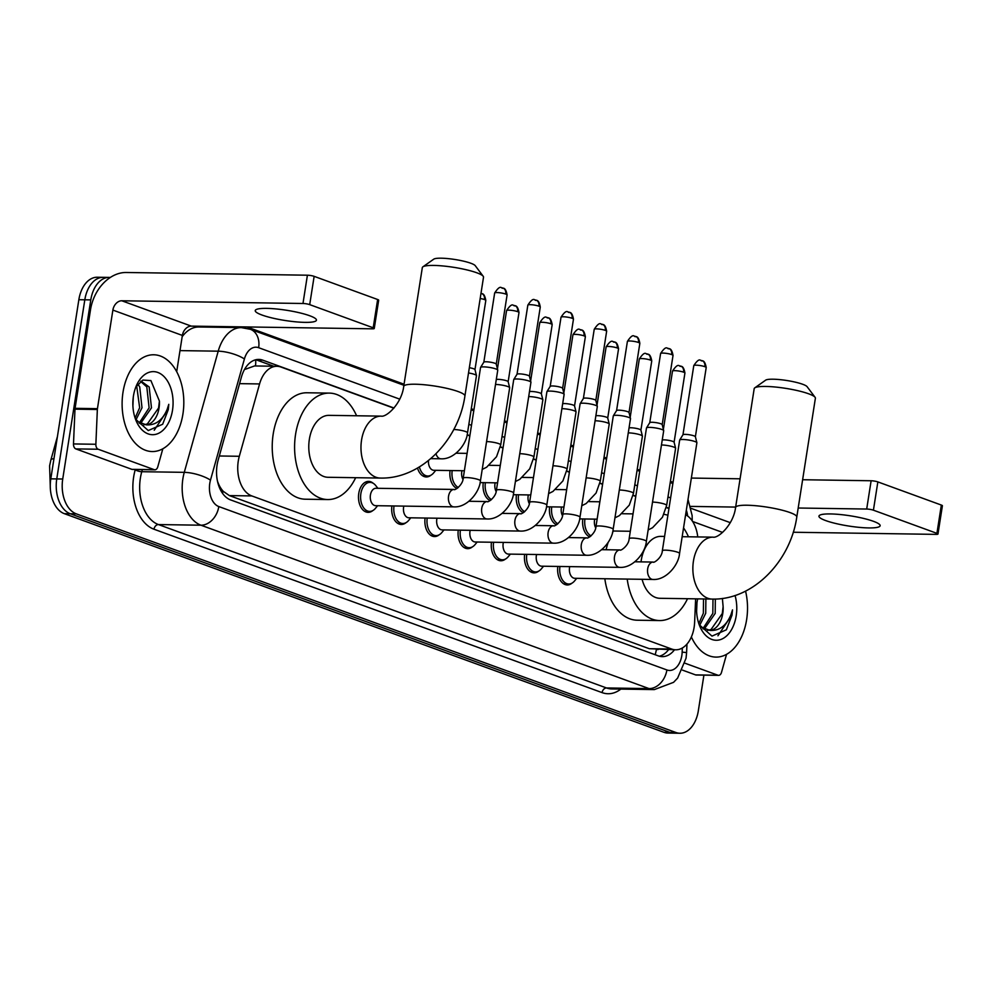 <?xml version="1.0" encoding="UTF-8"?>
<svg xmlns="http://www.w3.org/2000/svg" width="992" height="992" viewBox="0 0 992 992"><rect width="100%" height="100%" fill="white"/><g stroke="black" fill="none" stroke-linecap="round" stroke-linejoin="round"><path stroke-width="1.49" d="M372.856 510.558A15.488 9.87 -89.1 0 1 368.131 512.356A15.488 9.87 -89.1 0 1 358.769 493.371A15.488 9.87 -89.1 0 1 368.59 481.393A15.488 9.87 -89.1 0 1 373.265 483.327M393.849 408.196L280.922 367.028A29.028 18.501 90.9 0 0 276.929 366.284A29.028 18.501 90.9 0 0 259.569 383.941L239.308 456.283A29.028 18.501 90.9 0 0 238.266 461.094A29.028 18.501 90.9 0 0 251.807 495.926L671.72 649.041A29.028 18.501 90.9 0 0 675.726 649.797A29.028 18.501 90.9 0 0 694.623 622.306L695.628 598.833M217.508 481.306L218.352 483.476A9.672 6.163 90.9 0 0 218.897 486.154M219.443 487.593A9.672 6.163 90.9 0 0 222.964 491.238L223.287 491.35A29.028 18.501 -89.1 0 1 218.352 483.476M276.929 366.284L254.535 365.949L245.446 369.222M223.287 491.35L229.388 495.591L649.301 648.706L675.726 649.797M668.955 508.524L666.252 507.532M635.773 496.422L633.057 495.43M602.578 484.319L599.875 483.327M569.396 472.217L566.68 471.225M536.201 460.114L533.498 459.122M503.018 448.012L500.315 447.02M469.836 435.91L467.12 434.918M697.748 536.92A29.028 18.501 90.9 0 0 685.621 514.724M431.024 475.156A15.488 9.87 -89.1 0 1 426.3 476.954A15.488 9.87 -89.1 0 1 417.52 468.038M456.952 488.498A15.488 9.87 -89.1 0 1 450.058 470.543M490.135 500.6A15.488 9.87 -89.1 0 1 483.253 482.645M523.33 512.703A15.488 9.87 -89.1 0 1 516.435 494.735M556.512 524.805A15.488 9.87 -89.1 0 1 549.63 506.838M589.694 536.908A15.488 9.87 -89.1 0 1 582.812 518.94M406.038 522.66A15.488 9.87 -89.1 0 1 401.314 524.458A15.488 9.87 -89.1 0 1 391.89 505.932M439.233 534.762A15.488 9.87 -89.1 0 1 434.508 536.56A15.488 9.87 -89.1 0 1 425.084 518.035M472.415 546.852A15.488 9.87 -89.1 0 1 467.691 548.663A15.488 9.87 -89.1 0 1 458.267 530.137M505.61 558.955A15.488 9.87 -89.1 0 1 500.873 560.753A15.488 9.87 -89.1 0 1 491.462 542.24M538.792 571.057A15.488 9.87 -89.1 0 1 534.068 572.855A15.488 9.87 -89.1 0 1 524.644 554.342M571.987 583.16A15.488 9.87 -89.1 0 1 567.25 584.958A15.488 9.87 -89.1 0 1 557.839 566.444M393.998 408.01L262.768 360.158A29.028 18.501 90.9 0 0 258.776 359.414A29.028 18.501 90.9 0 0 241.416 377.084L218.116 460.263A29.028 18.501 90.9 0 0 217.074 465.074A29.028 18.501 90.9 0 0 230.615 499.918L658.341 655.886A29.028 18.501 90.9 0 0 662.334 656.63A29.028 18.501 90.9 0 0 674.51 649.772M703.911 675.13L698.331 710.78A29.028 18.501 -89.1 0 1 679.929 733.249A29.028 18.501 -89.1 0 1 675.936 732.505L76.272 513.844A29.028 18.501 -89.1 0 1 62.732 479.012L90.78 299.894A29.028 18.501 -89.1 0 1 109.194 277.413A29.028 18.501 -89.1 0 1 110.286 277.487M246.971 326.951L404.054 384.226M471.287 408.741L473.928 409.708M504.482 420.844L507.123 421.811M537.664 432.946L540.305 433.913M570.859 445.048L573.5 446.016M604.041 457.151L606.682 458.118M637.236 469.253L639.877 470.22M670.418 481.356L673.06 482.323M679.929 733.249L668 733.076A29.028 18.501 -89.1 0 1 664.008 732.332L64.344 513.67A29.028 18.501 -89.1 0 1 50.803 478.838L78.852 299.72L84.816 299.807A29.028 18.501 -89.1 0 1 103.23 277.326A29.028 18.501 -89.1 0 0 84.816 299.807L56.767 478.925L84.816 299.807L90.78 299.894M64.344 513.67L70.308 513.757A29.028 18.501 -89.1 0 1 56.767 478.925A29.028 18.501 -89.1 0 0 70.308 513.757L669.972 732.418L70.308 513.757L76.272 513.844M673.965 733.162A29.028 18.501 -89.1 0 1 669.972 732.418A29.028 18.501 -89.1 0 0 673.965 733.162M668.992 508.288L666.302 507.309M635.81 496.186L633.107 495.206M602.615 484.084L599.924 483.104M569.433 471.981L566.73 471.002M536.238 459.879L533.547 458.899M503.056 447.776L500.365 446.797M469.861 435.674L467.17 434.694M668.546 649.686A29.028 18.501 -89.1 0 1 659.358 656.208M255.787 359.749A29.028 18.501 -89.1 0 1 256.804 360.071L273.693 366.234M78.852 299.72A29.028 18.501 -89.1 0 1 97.266 277.239L109.194 277.413M182.912 414.086A48.385 30.839 -89.1 0 1 152.247 451.546A48.385 30.839 -89.1 0 1 123.008 392.237A48.385 30.839 -89.1 0 1 153.686 354.776A48.385 30.839 -89.1 0 1 182.912 414.086M139.14 423.162L149.11 407.836L146.816 386.942L140.604 381.387M140.318 423.795L151.478 407.873L149.172 386.979L141 381.102M135.098 418.054L139.649 407.7L136.648 385.714M135.904 419.976L142.005 407.737L139.711 386.83L137.764 384.152M132.903 405.74L133.275 397.184M143.877 424.836L147.349 423.944L158.584 407.985L159.414 401.09L150.896 380.568L142.873 380.072L135.929 386.917M159.414 401.09A21.874 13.938 -89.1 0 1 159.042 407.985A21.874 13.938 -89.1 0 1 146.32 424.861L136.574 421.216M133.436 396.044A31.546 20.113 -89.1 0 1 136.598 385.194A31.546 20.113 -89.1 0 1 161.361 374.319A31.546 20.113 -89.1 0 1 172.496 410.279A31.546 20.113 -89.1 0 1 156.277 434.198A31.546 20.113 -89.1 0 1 136.065 420.633A31.546 20.113 -89.1 0 1 133.436 396.044M135.47 419.095L148.267 430.553L162.676 424.241L168.293 409.56L168.789 404.339L167.164 409.374C162.502 420.261 155.558 425.419 146.32 424.861M154.219 430.218L168.02 409.56L168.789 404.339M309.69 315.741A30.963 5.158 -171.1 0 0 276.049 308.934A30.963 5.158 -171.1 0 0 255.242 310.583A30.963 5.158 -171.1 0 0 261.975 315.022A30.963 5.158 -171.1 0 0 295.616 321.817A30.963 5.158 -171.1 0 0 316.436 320.168A30.963 5.158 -171.1 0 0 309.69 315.741M154.219 469.675A4.836 3.088 90.9 0 0 154.888 469.799L132.519 469.464A4.836 3.088 -89.1 0 1 131.849 469.34L154.219 469.675L98.208 449.24L75.838 448.905A4.836 3.088 -89.1 0 1 73.495 443.945L74.983 409.163A4.836 3.088 -89.1 0 1 75.07 408.332L90.508 309.752A38.713 29.115 110 0 1 126.232 272.49L307.408 275.206A4.836 0.806 8.9 0 1 314.142 276.346L309.702 304.631A4.836 0.806 -171.1 0 0 302.982 303.49L121.805 300.774A9.672 7.279 -70 0 0 112.877 310.087L97.439 408.667A4.836 3.088 90.9 0 0 97.352 409.498L95.864 444.267A4.836 3.088 90.9 0 0 98.208 449.24M131.849 469.34L75.838 448.905M176.688 371.702L182.367 335.432A9.672 7.279 -70 0 1 191.295 326.12L372.471 328.823A4.836 0.806 -171.1 0 0 374.257 328.476A4.836 0.806 -171.1 0 0 373.203 327.794L377.642 299.51L314.142 276.346M377.642 299.51A4.836 0.806 8.9 0 1 378.684 300.204L374.257 328.476M373.203 327.794L309.702 304.631M154.888 469.799A4.836 3.088 90.9 0 0 157.778 466.848L162.837 448.781M422.89 266.836L433.752 259.16A21.291 3.546 8.9 0 1 449.376 258.751A21.291 3.546 8.9 0 1 470.791 263.24A21.291 3.546 8.9 0 1 475.218 265.645L483.203 276.284A30.963 5.158 -171.1 0 0 476.768 272.775A30.963 5.158 -171.1 0 0 445.631 266.24A30.963 5.158 -171.1 0 0 422.89 266.836A30.963 5.158 -171.1 0 0 422.319 267.629L403.719 386.421A30.963 5.158 8.9 0 1 424.526 384.772A30.963 5.158 8.9 0 1 458.168 391.567A30.963 5.158 8.9 0 1 464.913 395.994L483.513 277.214A30.963 5.158 -171.1 0 0 483.203 276.284M403.719 386.421C401.611 403.856 386.31 417.446 381.188 416.132L328.997 415.35A30.963 19.741 90.9 0 0 309.355 439.332A30.963 19.741 90.9 0 0 328.067 477.288L380.258 478.07C421.377 479.223 458.713 439.952 464.913 395.994M355.657 477.698A53.233 33.926 -89.1 0 1 327.732 499.546A53.233 33.926 -89.1 0 1 295.579 434.31A53.233 33.926 -89.1 0 1 329.319 393.105A53.233 33.926 -89.1 0 1 356.587 415.772M327.732 499.546L305.362 499.212A53.233 33.926 -89.1 0 1 273.209 433.975A53.233 33.926 -89.1 0 1 306.962 392.77L329.319 393.105M754.776 387.86L765.626 380.172A21.291 3.546 8.9 0 1 781.262 379.762A21.291 3.546 8.9 0 1 802.664 384.264A21.291 3.546 8.9 0 1 807.091 386.669L815.077 397.296A30.963 5.158 -171.1 0 0 808.654 393.799A30.963 5.158 -171.1 0 0 777.505 387.252A30.963 5.158 -171.1 0 0 754.776 387.86A30.963 5.158 -171.1 0 0 754.193 388.653L735.593 507.433A30.963 5.158 8.9 0 1 756.412 505.784A30.963 5.158 8.9 0 1 790.054 512.579A30.963 5.158 8.9 0 1 796.787 517.018L815.387 398.238A30.963 5.158 -171.1 0 0 815.077 397.296M664.59 536.424L660.87 536.374A30.963 19.741 90.9 0 0 641.241 560.344A30.963 19.741 90.9 0 0 641.018 561.869M642.097 579.303A30.963 19.741 90.9 0 0 659.94 598.3L712.132 599.081C753.263 600.247 790.587 560.964 796.787 517.018M687.53 598.722A53.233 33.926 -89.1 0 1 659.606 620.558A53.233 33.926 -89.1 0 1 627.204 579.08M659.606 620.558L637.248 620.223A53.233 33.926 -89.1 0 1 604.835 578.745M663.958 514.34A53.233 33.926 -89.1 0 1 667.901 515.27M683.55 527.918A53.233 33.926 -89.1 0 1 688.46 536.784M606.1 549.742A53.233 33.926 -89.1 0 1 608.146 542.463M612.498 532.518A53.233 33.926 -89.1 0 1 613.366 531.005M480.426 480.86C479.582 492.379 467.009 507.78 453.828 506.862L375.683 505.684A8.705 5.555 -89.1 0 1 370.425 495.02A8.705 5.555 -89.1 0 1 375.943 488.275L454.088 489.44C454.088 490.953 462.867 485.361 463.214 478.169A8.705 1.451 8.9 0 1 469.067 477.71A8.705 1.451 8.9 0 1 478.528 479.62A8.705 1.451 8.9 0 1 478.851 479.744A8.705 1.451 8.9 0 1 480.426 480.86L497.748 370.19A8.705 1.451 8.9 0 0 497.748 370.09A8.705 1.451 8.9 0 0 495.864 368.937A8.705 1.451 8.9 0 0 483.761 366.879A8.705 1.451 8.9 0 0 480.587 367.4A8.705 1.451 8.9 0 0 480.55 367.499L463.214 478.169M377.617 505.722L375.422 508.363A14.52 9.25 -89.1 0 1 369.632 511.401A14.52 9.25 -89.1 0 1 360.865 493.619A14.52 9.25 -89.1 0 1 370.066 482.372A14.52 9.25 -89.1 0 1 375.757 485.596L377.878 488.3M501.828 287.866A6.287 4.737 110 0 1 503.031 288.077A6.287 4.737 110 0 1 505.722 294.066A6.287 1.054 8.9 0 0 498.877 292.677A6.287 1.054 8.9 0 0 494.661 293.012L483.823 362.179A6.287 1.054 8.9 0 1 483.848 362.142A6.287 1.054 8.9 0 1 486.142 361.77A6.287 1.054 8.9 0 1 494.884 363.258A6.287 1.054 8.9 0 1 496.248 364.089A6.287 1.054 8.9 0 1 496.248 364.163M487.01 518.965A8.705 5.555 -89.1 0 1 486.154 518.841A8.705 5.555 -89.1 0 1 481.752 508.288A8.705 5.555 -89.1 0 1 487.27 501.543C487.27 503.056 496.062 497.463 496.397 490.271A8.705 1.451 8.9 0 1 502.25 489.812A8.705 1.451 8.9 0 1 511.711 491.722A8.705 1.451 8.9 0 1 512.046 491.846A8.705 1.451 8.9 0 1 513.608 492.962C512.777 504.482 500.191 519.882 487.01 518.965L408.878 517.787A8.705 5.555 -89.1 0 1 403.608 507.11A8.705 5.555 -89.1 0 1 403.806 506.106M410.8 517.824L408.605 520.465A14.52 9.25 -89.1 0 1 402.826 523.503A14.52 9.25 -89.1 0 1 394.01 505.97M496.397 490.271L513.732 379.601A8.705 1.451 8.9 0 1 513.769 379.502A8.705 1.451 8.9 0 1 516.944 378.981A8.705 1.451 8.9 0 1 529.046 381.04A8.705 1.451 8.9 0 1 530.931 382.18A8.705 1.451 8.9 0 1 530.943 382.292L513.608 492.962M535.023 299.968A6.287 4.737 110 0 1 536.213 300.179A6.287 4.737 110 0 1 538.904 306.168A6.287 1.054 8.9 0 0 532.072 304.78A6.287 1.054 8.9 0 0 527.843 305.114L517.018 374.282A6.287 1.054 8.9 0 1 517.03 374.244A6.287 1.054 8.9 0 1 519.324 373.872A6.287 1.054 8.9 0 1 528.066 375.36A6.287 1.054 8.9 0 1 529.43 376.179A6.287 1.054 8.9 0 1 529.443 376.266M520.192 531.067A8.705 5.555 -89.1 0 1 519.337 530.943A8.705 5.555 -89.1 0 1 514.935 520.391A8.705 5.555 -89.1 0 1 520.453 513.645C520.465 515.158 529.244 509.566 529.592 502.374A8.705 1.451 8.9 0 1 535.444 501.915A8.705 1.451 8.9 0 1 544.906 503.824A8.705 1.451 8.9 0 1 545.228 503.948A8.705 1.451 8.9 0 1 546.803 505.064C545.96 516.584 533.374 531.985 520.192 531.067L442.06 529.889A8.705 5.555 -89.1 0 1 436.802 519.213A8.705 5.555 -89.1 0 1 437.001 518.208M443.994 529.926L441.8 532.568A14.52 9.25 -89.1 0 1 436.009 535.606A14.52 9.25 -89.1 0 1 427.205 518.06M529.592 502.374L546.914 391.704A8.705 1.451 8.9 0 1 546.952 391.604A8.705 1.451 8.9 0 1 550.138 391.084A8.705 1.451 8.9 0 1 562.228 393.142A8.705 1.451 8.9 0 1 564.126 394.283A8.705 1.451 8.9 0 1 564.126 394.394L546.803 505.064M550.2 386.421A6.287 1.054 8.9 0 1 550.225 386.347A6.287 1.054 8.9 0 1 552.519 385.975A6.287 1.054 8.9 0 1 561.261 387.463A6.287 1.054 8.9 0 1 562.625 388.281A6.287 1.054 8.9 0 1 562.625 388.368M553.387 543.157A8.705 5.555 -89.1 0 1 552.532 543.046A8.705 5.555 -89.1 0 1 548.13 532.493A8.705 5.555 -89.1 0 1 553.648 525.748C553.648 527.26 562.427 521.668 562.774 514.476A8.705 1.451 8.9 0 1 568.627 514.017A8.705 1.451 8.9 0 1 578.088 515.927A8.705 1.451 8.9 0 1 578.41 516.051A8.705 1.451 8.9 0 1 579.985 517.167C579.142 528.686 566.568 544.087 553.387 543.157L475.242 541.992A8.705 5.555 -89.1 0 1 469.985 531.315A8.705 5.555 -89.1 0 1 470.183 530.311M477.177 542.029L474.982 544.67A14.52 9.25 -89.1 0 1 469.191 547.708A14.52 9.25 -89.1 0 1 460.387 530.162M562.774 514.476L580.109 403.794A8.705 1.451 8.9 0 1 580.146 403.707A8.705 1.451 8.9 0 1 583.321 403.186A8.705 1.451 8.9 0 1 595.423 405.244A8.705 1.451 8.9 0 1 597.308 406.385A8.705 1.451 8.9 0 1 597.32 406.497L579.985 517.167M583.383 398.511A6.287 1.054 8.9 0 1 583.408 398.449A6.287 1.054 8.9 0 1 585.702 398.065A6.287 1.054 8.9 0 1 594.444 399.565A6.287 1.054 8.9 0 1 595.808 400.384A6.287 1.054 8.9 0 1 595.808 400.458L606.645 331.266C605.132 322.636 602.107 325.029 602.59 324.384A6.287 4.737 110 0 1 605.281 330.373A6.287 1.054 8.9 0 1 606.645 331.266M586.57 555.26A8.705 5.555 -89.1 0 1 585.714 555.148A8.705 5.555 -89.1 0 1 581.312 544.596A8.705 5.555 -89.1 0 1 586.83 537.85C586.842 539.363 595.622 533.77 595.969 526.578A8.705 1.451 8.9 0 1 601.822 526.107A8.705 1.451 8.9 0 1 611.283 528.029A8.705 1.451 8.9 0 1 611.605 528.153A8.705 1.451 8.9 0 1 613.168 529.269C612.337 540.789 599.751 556.19 586.57 555.26L508.437 554.094A8.705 5.555 -89.1 0 1 503.18 543.418A8.705 5.555 -89.1 0 1 503.378 542.413M510.372 554.131L508.177 556.772A14.52 9.25 -89.1 0 1 502.386 559.81A14.52 9.25 -89.1 0 1 493.582 542.264M595.969 526.578L613.292 415.896A8.705 1.451 8.9 0 1 613.329 415.809A8.705 1.451 8.9 0 1 616.503 415.288A8.705 1.451 8.9 0 1 628.606 417.347A8.705 1.451 8.9 0 1 630.503 418.488A8.705 1.451 8.9 0 1 630.503 418.599L613.168 529.269M616.565 410.614A6.287 1.054 8.9 0 1 616.602 410.552A6.287 1.054 8.9 0 1 618.896 410.167A6.287 1.054 8.9 0 1 627.626 411.668A6.287 1.054 8.9 0 1 628.99 412.486A6.287 1.054 8.9 0 1 629.002 412.56L639.84 343.368C638.315 334.738 635.302 337.131 635.773 336.486A6.287 4.737 110 0 1 638.464 342.463A6.287 1.054 8.9 0 1 639.84 343.368M619.764 567.362A8.705 5.555 -89.1 0 1 618.909 567.25A8.705 5.555 -89.1 0 1 614.494 556.686A8.705 5.555 -89.1 0 1 620.025 549.952C620.025 551.465 628.804 545.873 629.151 538.681A8.705 1.451 8.9 0 1 635.004 538.21A8.705 1.451 8.9 0 1 644.465 540.132A8.705 1.451 8.9 0 1 644.788 540.256A8.705 1.451 8.9 0 1 646.362 541.372C645.519 552.891 632.946 568.292 619.764 567.362L541.62 566.196A8.705 5.555 -89.1 0 1 536.362 555.52A8.705 5.555 -89.1 0 1 536.56 554.516M543.554 566.221L541.359 568.875A14.52 9.25 -89.1 0 1 535.568 571.913A14.52 9.25 -89.1 0 1 526.764 554.367M629.151 538.681L646.486 427.998A8.705 1.451 8.9 0 1 646.524 427.899A8.705 1.451 8.9 0 1 649.698 427.378A8.705 1.451 8.9 0 1 661.8 429.449A8.705 1.451 8.9 0 1 663.685 430.59A8.705 1.451 8.9 0 1 663.698 430.702L646.362 541.372M649.76 422.716A6.287 1.054 8.9 0 1 649.785 422.654A6.287 1.054 8.9 0 1 652.079 422.27A6.287 1.054 8.9 0 1 660.821 423.77A6.287 1.054 8.9 0 1 662.185 424.588A6.287 1.054 8.9 0 1 662.185 424.663M652.947 579.464A8.705 5.555 -89.1 0 1 652.091 579.353A8.705 5.555 -89.1 0 1 647.689 568.788A8.705 5.555 -89.1 0 1 653.207 562.055C653.207 563.568 661.999 557.975 662.334 550.783A8.705 1.451 8.9 0 1 668.186 550.312A8.705 1.451 8.9 0 1 677.648 552.234A8.705 1.451 8.9 0 1 677.982 552.346A8.705 1.451 8.9 0 1 679.545 553.474C678.714 564.981 666.128 580.394 652.947 579.464L574.814 578.299A8.705 5.555 -89.1 0 1 569.544 567.622A8.705 5.555 -89.1 0 1 569.743 566.618M576.736 578.324L574.542 580.965A14.52 9.25 -89.1 0 1 568.763 584.015A14.52 9.25 -89.1 0 1 559.947 566.469M662.334 550.783L679.669 440.101A8.705 1.451 8.9 0 1 679.706 440.002A8.705 1.451 8.9 0 1 682.88 439.481A8.705 1.451 8.9 0 1 694.983 441.552A8.705 1.451 8.9 0 1 696.88 442.692A8.705 1.451 8.9 0 1 696.88 442.804L679.545 553.474M700.96 360.468A6.287 4.737 110 0 1 702.15 360.691A6.287 4.737 110 0 1 704.841 366.668A6.287 1.054 8.9 0 0 698.008 365.292A6.287 1.054 8.9 0 0 693.78 365.626L682.955 434.781A6.287 1.054 8.9 0 1 682.967 434.756A6.287 1.054 8.9 0 1 685.261 434.372A6.287 1.054 8.9 0 1 694.003 435.872A6.287 1.054 8.9 0 1 695.367 436.691A6.287 1.054 8.9 0 1 695.38 436.765M469.34 367.697A6.287 1.054 8.9 0 1 473.593 368.739A6.287 1.054 8.9 0 1 474.957 369.57A6.287 1.054 8.9 0 1 474.97 369.644M468.522 372.955A8.705 1.451 8.9 0 1 476.47 375.571A8.705 1.451 8.9 0 1 476.47 375.67L467.53 432.797C466.686 444.317 454.113 459.718 440.932 458.8A8.705 5.555 -89.1 0 1 440.064 458.676A8.705 5.555 -89.1 0 1 435.996 453.778M464.38 470.754L433.851 470.295A8.705 5.555 -89.1 0 1 428.482 460.536M495.516 384.462A8.705 1.451 8.9 0 1 495.665 384.462A8.705 1.451 8.9 0 1 504.606 385.628A8.705 1.451 8.9 0 1 509.652 387.674A8.705 1.451 8.9 0 1 509.665 387.773L500.712 444.9L496.521 456.729L486.626 467.22L482.211 469.427M435.786 470.32L433.591 472.961A14.52 9.25 -89.1 0 1 427.8 476.011A14.52 9.25 -89.1 0 1 419.393 466.934M496.298 379.465A6.287 1.054 8.9 0 1 498.046 379.353A6.287 1.054 8.9 0 1 506.788 380.841A6.287 1.054 8.9 0 1 508.152 381.672A6.287 1.054 8.9 0 1 508.152 381.746L518.99 312.554C517.477 303.912 514.451 306.317 514.935 305.66A6.287 4.737 110 0 1 517.626 311.649A6.287 1.054 8.9 0 1 518.99 312.554M462.954 479.458A8.705 5.555 -89.1 0 1 461.776 471.721A8.705 5.555 -89.1 0 1 461.974 470.716M528.711 396.564A8.705 1.451 8.9 0 1 528.848 396.564A8.705 1.451 8.9 0 1 537.788 397.73A8.705 1.451 8.9 0 1 542.847 399.776A8.705 1.451 8.9 0 1 542.847 399.875L533.894 457.002L529.716 468.832L519.82 479.31L515.406 481.529M458.341 487.469A14.52 9.25 -89.1 0 1 452.178 470.568M529.492 391.567A6.287 1.054 8.9 0 1 531.228 391.456A6.287 1.054 8.9 0 1 539.97 392.944A6.287 1.054 8.9 0 1 541.334 393.774A6.287 1.054 8.9 0 1 541.347 393.849L552.172 324.657C550.659 316.014 547.634 318.42 548.117 317.762A6.287 4.737 110 0 1 550.808 323.752A6.287 1.054 8.9 0 1 552.172 324.657M496.149 491.561A8.705 5.555 -89.1 0 1 494.971 483.823A8.705 5.555 -89.1 0 1 495.169 482.819M561.894 408.667A8.705 1.451 8.9 0 1 562.042 408.667A8.705 1.451 8.9 0 1 570.983 409.832A8.705 1.451 8.9 0 1 576.03 411.878A8.705 1.451 8.9 0 1 576.03 411.978L567.089 469.104L562.898 480.934L553.003 491.412L548.588 493.632M491.524 499.559A14.52 9.25 -89.1 0 1 485.373 482.67M562.675 403.67A6.287 1.054 8.9 0 1 564.423 403.558A6.287 1.054 8.9 0 1 573.165 405.046A6.287 1.054 8.9 0 1 574.529 405.877A6.287 1.054 8.9 0 1 574.529 405.951M529.331 503.663A8.705 5.555 -89.1 0 1 528.153 495.926A8.705 5.555 -89.1 0 1 528.352 494.921M595.076 420.769A8.705 1.451 8.9 0 1 595.225 420.769A8.705 1.451 8.9 0 1 604.165 421.935A8.705 1.451 8.9 0 1 609.212 423.981A8.705 1.451 8.9 0 1 609.224 424.08L600.272 481.207L596.08 493.036L586.185 503.514L581.771 505.734M524.718 511.661A14.52 9.25 -89.1 0 1 518.556 494.772M595.87 415.772A6.287 1.054 8.9 0 1 597.606 415.66A6.287 1.054 8.9 0 1 606.348 417.148A6.287 1.054 8.9 0 1 607.712 417.979A6.287 1.054 8.9 0 1 607.712 418.054M562.526 515.766A8.705 5.555 -89.1 0 1 561.336 508.028A8.705 5.555 -89.1 0 1 561.534 507.024M628.271 432.872A8.705 1.451 8.9 0 1 628.407 432.872A8.705 1.451 8.9 0 1 637.348 434.037A8.705 1.451 8.9 0 1 642.407 436.083A8.705 1.451 8.9 0 1 642.407 436.182L633.466 493.309L629.275 505.139L619.38 515.617L614.966 517.836M557.901 523.764A14.52 9.25 -89.1 0 1 551.75 506.875M629.052 427.874A6.287 1.054 8.9 0 1 630.8 427.763A6.287 1.054 8.9 0 1 639.542 429.251A6.287 1.054 8.9 0 1 640.906 430.082A6.287 1.054 8.9 0 1 640.906 430.156M595.708 527.868A8.705 5.555 -89.1 0 1 594.53 520.13A8.705 5.555 -89.1 0 1 594.729 519.126M661.453 444.974A8.705 1.451 8.9 0 1 661.602 444.974A8.705 1.451 8.9 0 1 670.542 446.14A8.705 1.451 8.9 0 1 675.589 448.186A8.705 1.451 8.9 0 1 675.602 448.285L666.649 505.412L662.458 517.241L652.562 527.719L648.148 529.939M591.096 535.866A14.52 9.25 -89.1 0 1 584.933 518.977M662.234 439.977A6.287 1.054 8.9 0 1 663.983 439.865A6.287 1.054 8.9 0 1 672.725 441.353A6.287 1.054 8.9 0 1 674.089 442.184A6.287 1.054 8.9 0 1 674.089 442.258M873.406 521.296A30.963 5.158 -171.1 0 0 839.765 514.488A30.963 5.158 -171.1 0 0 818.958 516.138A30.963 5.158 -171.1 0 0 825.691 520.577A30.963 5.158 -171.1 0 0 859.332 527.372A30.963 5.158 -171.1 0 0 880.14 525.723A30.963 5.158 -171.1 0 0 873.406 521.296M717.935 675.23A4.836 3.088 90.9 0 0 718.592 675.354L696.223 675.019A4.836 3.088 -89.1 0 1 695.566 674.895L717.935 675.23L684.988 663.214M695.566 674.895L682.508 670.133M691.362 478.07L740.082 478.801M802.627 479.731L871.125 480.76A4.836 0.806 8.9 0 1 877.846 481.901L873.419 510.186A4.836 0.806 -171.1 0 0 866.698 509.045L798.2 508.016M793.24 532.245L936.188 534.378A4.836 0.806 -171.1 0 0 937.973 534.031A4.836 0.806 -171.1 0 0 936.919 533.349L941.346 505.064L877.846 481.901M941.346 505.064A4.836 0.806 8.9 0 1 942.4 505.759L937.973 534.031M936.919 533.349L873.419 510.186M735.655 507.086L690.581 506.404M718.592 675.354A4.836 3.088 90.9 0 0 721.494 672.402L726.553 654.336M745.562 591.12A48.385 30.839 -89.1 0 1 746.629 619.64A48.385 30.839 -89.1 0 1 715.951 657.101A48.385 30.839 -89.1 0 1 691.374 636.951M702.857 628.717L712.826 613.391L712.988 599.094M704.035 629.35L715.195 613.428L715.331 599.056M698.814 623.608L703.353 613.254L703.514 598.957M699.608 625.53L705.721 613.292L705.882 598.994M696.607 611.295L696.979 602.739M707.581 630.391L711.053 629.498L722.288 613.54L723.118 606.645L722.387 598.449M723.118 606.645A21.874 13.938 -89.1 0 1 722.759 613.54A21.874 13.938 -89.1 0 1 710.024 630.416L700.278 626.77M735.047 595.498A31.546 20.113 -89.1 0 1 736.2 615.834A31.546 20.113 -89.1 0 1 719.994 639.753A31.546 20.113 -89.1 0 1 699.782 626.188A31.546 20.113 -89.1 0 1 697.14 601.598A31.546 20.113 -89.1 0 1 697.661 598.87M699.174 624.65L711.983 636.108L726.38 629.796L731.997 615.114L732.505 609.894L730.868 614.928C726.218 625.816 719.262 630.974 710.024 630.416M717.935 635.773L731.736 615.114L732.505 609.894M219.319 455.985L239.308 456.283M222.964 491.238A29.028 21.836 110 0 1 222.568 493.346M657.374 649.524A9.672 6.163 90.9 0 0 658.13 649.537M255.663 359.786A29.028 21.836 110 0 1 255.502 365.961M656.382 649.5A29.028 21.836 110 0 1 655.154 654.72M229.388 495.591L251.807 495.926M239.58 383.644L259.569 383.941M649.301 648.706L671.72 649.041M399.726 399.144L258.652 347.696A19.356 12.338 90.9 0 0 244.404 358.98L210.478 480.14A19.356 12.338 90.9 0 0 209.783 483.352A19.356 12.338 90.9 0 0 218.81 506.565L666.897 669.96A19.356 12.338 90.9 0 0 681.839 655.476A19.356 12.338 90.9 0 0 682.161 652.141L682.347 647.987M666.897 669.96A19.356 14.558 -70 0 1 649.041 688.597L200.942 525.202A38.713 24.676 -89.1 0 1 182.888 478.752A38.713 24.676 -89.1 0 1 184.276 472.341L141.782 471.708A38.713 24.676 90.9 0 0 140.38 478.119A38.713 24.676 90.9 0 0 158.447 524.57L606.534 687.964A38.713 24.676 90.9 0 0 611.866 688.956L654.36 689.589A38.713 24.676 -89.1 0 1 649.041 688.597L606.534 687.964A4.836 3.646 110 0 0 602.07 692.614L153.983 529.22A4.836 3.646 110 0 1 158.447 524.57L200.942 525.202A19.356 14.558 -70 0 0 218.81 506.565M654.36 689.589L673.568 682.335L677.61 678.106L686.042 658.254L686.588 652.748A19.356 0.645 -177.5 0 0 682.161 652.141M153.983 529.22A43.549 27.764 -89.1 0 1 133.66 476.966A43.549 27.764 -89.1 0 1 135.222 469.749L135.296 469.501M209.92 326.393L212.09 327.186M620.856 689.093A43.549 27.764 -89.1 0 1 602.07 692.614M62.732 479.012L50.803 478.838M675.936 732.505L664.008 732.332M210.478 480.14A19.356 5.704 -164.4 0 0 184.276 472.341L218.215 351.18L179.986 350.61M244.404 358.98A19.356 5.704 -164.4 0 0 218.215 351.18A38.713 24.676 -89.1 0 1 241.366 327.62L198.859 326.988A38.713 24.676 90.9 0 0 182.156 336.747M142.364 469.6L141.782 471.708A4.836 1.426 15.6 0 1 135.222 469.749M687.63 516.001A19.356 12.338 90.9 0 0 686.328 510.173M670.617 497.922L667.976 496.955M637.434 485.82L634.793 484.852M604.24 473.717L601.598 472.75M571.057 461.615L568.416 460.648M537.862 449.512L535.221 448.545M504.68 437.41L502.039 436.443M471.485 425.308L468.844 424.34M202.12 327.038A4.836 3.646 110 0 1 201.599 326.269M672.824 483.786A19.356 14.558 -70 0 0 670.257 482.397L672.874 483.513M258.652 347.696A19.356 14.558 -70 0 0 250.368 329.294L241.366 327.62M256.804 360.071L262.768 360.158M53.952 458.738A9.672 2.852 -164.4 0 0 50.89 459.916L57.424 436.567M191.295 326.12L121.805 300.774M182.367 335.432L112.877 310.087M75.07 408.332L97.439 408.667M302.982 303.49L307.408 275.206M97.352 409.498L74.983 409.163M73.495 443.945L95.864 444.267M381.188 416.132A30.963 19.741 90.9 0 0 361.547 440.113A30.963 19.741 90.9 0 0 375.993 477.264A30.963 19.741 90.9 0 0 380.258 478.07M735.593 507.433C733.485 524.867 718.183 538.47 713.062 537.156A30.963 19.741 90.9 0 0 693.433 561.125A30.963 19.741 90.9 0 0 707.879 598.288A30.963 19.741 90.9 0 0 712.132 599.081M453.828 506.862A8.705 5.555 -89.1 0 1 452.96 506.738A8.705 5.555 -89.1 0 1 448.558 496.186A8.705 5.555 -89.1 0 1 454.088 489.44M505.722 294.066A6.287 1.054 8.9 0 1 507.086 294.959L496.26 364.126M538.904 306.168A6.287 1.054 8.9 0 1 540.268 307.061L529.443 376.228M568.205 312.071A6.287 4.737 110 0 1 569.396 312.282C567.883 313.695 567.548 307.272 561.026 317.217A6.287 1.054 8.9 0 1 565.254 316.882A6.287 1.054 8.9 0 1 572.086 318.271A6.287 1.054 8.9 0 1 573.463 319.164L562.625 388.331L564.126 394.283M573.463 319.164C571.938 310.533 568.924 312.939 569.396 312.282A6.287 4.737 110 0 1 572.086 318.271M601.388 324.173A6.287 4.737 110 0 1 602.59 324.384C601.078 325.798 600.743 319.374 594.22 329.319A6.287 1.054 8.9 0 1 598.449 328.984A6.287 1.054 8.9 0 1 605.281 330.373M634.582 336.263A6.287 4.737 110 0 1 635.773 336.486C634.26 337.9 633.925 331.477 627.403 341.422A6.287 1.054 8.9 0 1 631.631 341.087A6.287 1.054 8.9 0 1 638.464 342.463M667.765 348.366A6.287 4.737 110 0 1 668.968 348.589C667.442 350.002 667.108 343.579 660.598 353.524A6.287 1.054 8.9 0 1 664.826 353.189A6.287 1.054 8.9 0 1 671.658 354.566A6.287 1.054 8.9 0 1 673.022 355.471L662.197 424.626M673.022 355.471C671.51 346.84 668.484 349.234 668.968 348.589A6.287 4.737 110 0 1 671.658 354.566M704.841 366.668A6.287 1.054 8.9 0 1 706.205 367.573L695.38 436.728M480.178 298.505A6.287 1.054 8.9 0 1 484.431 299.547A6.287 1.054 8.9 0 1 485.807 300.452L474.97 369.607L476.47 375.571M480.984 293.372A6.287 4.737 110 0 1 481.74 293.57A6.287 4.737 110 0 1 484.431 299.547M453.778 429.499A8.705 1.451 8.9 0 1 465.955 431.681A8.705 1.451 8.9 0 1 467.53 432.797M513.732 305.449A6.287 4.737 110 0 1 514.935 305.66C513.41 307.086 513.075 300.663 506.565 310.608A6.287 1.054 8.9 0 1 510.793 310.273A6.287 1.054 8.9 0 1 517.626 311.649M486.576 441.589A8.705 1.451 8.9 0 1 486.712 441.589A8.705 1.451 8.9 0 1 499.15 443.784A8.705 1.451 8.9 0 1 500.712 444.9M546.927 317.552A6.287 4.737 110 0 1 548.117 317.762C546.604 319.188 546.27 312.765 539.747 322.71A6.287 1.054 8.9 0 1 543.976 322.375A6.287 1.054 8.9 0 1 550.808 323.752M519.758 453.691A8.705 1.451 8.9 0 1 519.907 453.691A8.705 1.451 8.9 0 1 532.332 455.886A8.705 1.451 8.9 0 1 533.894 457.002M580.109 329.654A6.287 4.737 110 0 1 581.312 329.865C579.787 331.291 579.452 324.868 572.942 334.8A6.287 1.054 8.9 0 1 577.158 334.465A6.287 1.054 8.9 0 1 584.003 335.854A6.287 1.054 8.9 0 1 585.367 336.747L574.542 405.914M585.367 336.747C583.854 328.116 580.828 330.522 581.312 329.865A6.287 4.737 110 0 1 584.003 335.854M552.953 465.794A8.705 1.451 8.9 0 1 553.09 465.794A8.705 1.451 8.9 0 1 565.514 467.988A8.705 1.451 8.9 0 1 567.089 469.104M613.304 341.756A6.287 4.737 110 0 1 614.494 341.967C612.982 343.393 612.647 336.97 606.124 346.902A6.287 1.054 8.9 0 1 610.353 346.568A6.287 1.054 8.9 0 1 617.185 347.956A6.287 1.054 8.9 0 1 618.549 348.849L607.724 418.016L609.212 423.981M618.549 348.849C617.036 340.219 614.011 342.624 614.494 341.967A6.287 4.737 110 0 1 617.185 347.956M586.136 477.896A8.705 1.451 8.9 0 1 586.284 477.896A8.705 1.451 8.9 0 1 598.709 480.091A8.705 1.451 8.9 0 1 600.272 481.207M646.486 353.859A6.287 4.737 110 0 1 647.677 354.07C646.164 355.496 645.829 349.06 639.307 359.005A6.287 1.054 8.9 0 1 643.535 358.67A6.287 1.054 8.9 0 1 650.368 360.059A6.287 1.054 8.9 0 1 651.744 360.952L640.906 430.119L642.407 436.083M651.744 360.952C650.219 352.321 647.206 354.727 647.677 354.07A6.287 4.737 110 0 1 650.368 360.059M619.318 489.998A8.705 1.451 8.9 0 1 619.467 489.998A8.705 1.451 8.9 0 1 631.892 492.193A8.705 1.451 8.9 0 1 633.466 493.309M679.669 365.961A6.287 4.737 110 0 1 680.872 366.172C679.359 367.598 679.024 361.162 672.502 371.107A6.287 1.054 8.9 0 1 676.73 370.772A6.287 1.054 8.9 0 1 683.562 372.161A6.287 1.054 8.9 0 1 684.926 373.054L674.101 442.221M684.926 373.054C683.414 364.424 680.388 366.829 680.872 366.172A6.287 4.737 110 0 1 683.562 372.161M652.513 502.101A8.705 1.451 8.9 0 1 652.649 502.101A8.705 1.451 8.9 0 1 665.086 504.283A8.705 1.451 8.9 0 1 666.649 505.412M730.298 522.66L691.064 508.35M722.573 532.419L692.627 521.494M866.698 509.045L871.125 480.76M692.23 520.899L692.131 515.542L688.014 499.447M639.704 471.262L637.062 470.295M606.521 459.16L603.88 458.192M573.326 447.057L570.698 446.09M540.144 434.955L537.503 433.988M506.962 422.852L504.32 421.898M473.767 410.75L471.126 409.795M403.893 385.268L250.368 329.294M686.588 652.748L686.96 644.093M50.27 486.204L49.6 465.843L50.89 459.916M682.174 536.697L713.062 537.156M494.661 293.012C501.171 283.067 501.506 289.503 503.031 288.077C502.547 288.734 505.573 286.328 507.086 294.959M369.632 511.401L364.709 511.339M483.848 362.142L480.587 367.4M370.066 482.372L365.143 482.298M496.248 364.089L497.748 370.09M527.843 305.114C534.366 295.17 534.7 301.605 536.213 300.179C535.73 300.836 538.755 298.431 540.268 307.061M402.826 523.503L397.891 523.429M517.03 374.244L513.769 379.502M468.993 501.27L487.27 501.543M529.43 376.179L530.931 382.18M436.009 535.606L431.086 535.531M550.225 386.347L546.952 391.604M502.175 513.372L520.453 513.645M561.026 317.217L550.2 386.384M469.191 547.708L464.268 547.634M583.408 398.449L580.146 403.707M535.358 525.475L553.648 525.748M595.808 400.384L597.308 406.385M594.22 329.319L583.383 398.486M502.386 559.81L497.463 559.736M627.403 341.422L616.578 410.576L613.329 415.809M568.552 537.577L586.83 537.85M628.99 412.486L630.503 418.488M535.568 571.913L530.646 571.838M660.598 353.524L649.76 422.679L646.524 427.899M601.735 549.68L620.025 549.952M662.185 424.588L663.685 430.59M693.78 365.626C700.302 355.682 700.637 362.105 702.15 360.691C701.666 361.336 704.692 358.943 706.205 367.573M568.763 584.015L563.828 583.941M682.967 434.756L679.706 440.002M634.93 561.782L653.207 562.055M695.367 436.691L696.88 442.692M480.984 293.347L481.74 293.57C481.269 294.215 484.282 291.809 485.807 300.452M430.751 458.639L440.932 458.8M427.8 476.011L422.877 475.937M456.084 453.208L467.096 453.369M508.152 381.672L509.652 387.674M506.565 310.608L497.438 368.85M480.103 482.596L497.562 482.856M457.597 488.064L456.06 488.039M489.279 465.31L500.278 465.471M541.334 393.774L542.847 399.776M539.747 322.71L530.621 380.953M513.298 494.698L530.745 494.958M490.78 500.166L489.254 500.142M522.462 477.412L533.473 477.574M574.529 405.877L576.03 411.878M572.942 334.8L563.816 393.055M546.48 506.8L563.94 507.061M523.974 512.269L522.437 512.244M555.656 489.515L566.655 489.676M606.124 346.902L596.998 405.158M579.663 518.903L597.122 519.163M557.157 524.371L555.619 524.346M588.839 501.617L599.85 501.778M639.307 359.005L630.193 417.26M612.858 531.005L630.317 531.266M590.352 536.474L588.814 536.449M622.034 513.72L633.032 513.881M674.089 442.184L675.589 448.186M672.502 371.107L663.375 429.362"/></g></svg>
